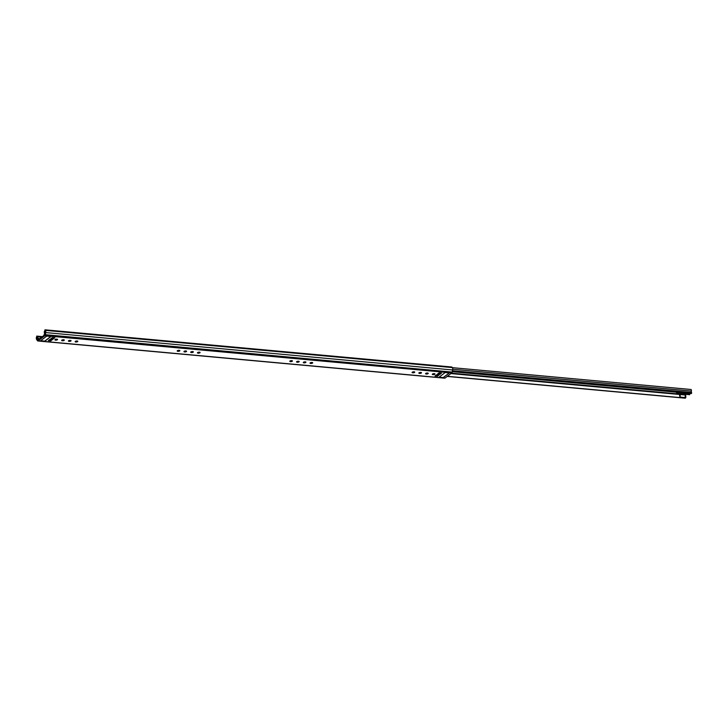 <?xml version="1.0" encoding="UTF-8"?>
<svg xmlns="http://www.w3.org/2000/svg" width="728" height="728" viewBox="0 0 728 728"><rect width="100%" height="100%" fill="white"/><g stroke="black" fill="none" stroke-linecap="round" stroke-linejoin="round"><path stroke-width="1.09" d="M303.458 362.253A1.338 0.482 -7.5 0 1 304.923 361.843A1.338 0.482 -7.5 0 1 305.942 362.18A1.338 0.482 -7.5 0 1 305.778 362.462A1.338 0.482 -7.5 0 1 304.304 362.863A1.338 0.482 -7.5 0 1 303.285 362.526A1.338 0.482 -7.5 0 1 303.458 362.253M310.201 362.863A1.338 0.482 -7.5 0 1 311.666 362.462A1.338 0.482 -7.5 0 1 312.694 362.799A1.338 0.482 -7.5 0 1 312.521 363.081A1.338 0.482 -7.5 0 1 311.056 363.481A1.338 0.482 -7.5 0 1 310.028 363.145A1.338 0.482 -7.5 0 1 310.201 362.863M184.12 351.342A1.338 0.482 -7.5 0 1 185.585 350.932A1.338 0.482 -7.5 0 1 186.605 351.269A1.338 0.482 -7.5 0 1 186.441 351.551A1.338 0.482 -7.5 0 1 184.976 351.952A1.338 0.482 -7.5 0 1 183.947 351.624A1.338 0.482 -7.5 0 1 184.12 351.342M177.368 350.723A1.338 0.482 -7.5 0 1 178.842 350.323A1.338 0.482 -7.5 0 1 179.862 350.65A1.338 0.482 -7.5 0 1 179.689 350.932A1.338 0.482 -7.5 0 1 178.224 351.333A1.338 0.482 -7.5 0 1 177.204 351.005A1.338 0.482 -7.5 0 1 177.368 350.723M412.248 372.199A1.338 0.482 -7.5 0 1 413.713 371.79A1.338 0.482 -7.5 0 1 414.742 372.126A1.338 0.482 -7.5 0 1 414.569 372.408A1.338 0.482 -7.5 0 1 413.104 372.809A1.338 0.482 -7.5 0 1 412.075 372.472A1.338 0.482 -7.5 0 1 412.248 372.199M418.991 372.809A1.338 0.482 -7.5 0 1 420.466 372.408A1.338 0.482 -7.5 0 1 421.485 372.745A1.338 0.482 -7.5 0 1 421.312 373.027A1.338 0.482 -7.5 0 1 419.847 373.428A1.338 0.482 -7.5 0 1 418.827 373.091A1.338 0.482 -7.5 0 1 418.991 372.809M425.744 373.428A1.338 0.482 -7.5 0 1 427.209 373.027A1.338 0.482 -7.5 0 1 428.228 373.364A1.338 0.482 -7.5 0 1 428.064 373.637A1.338 0.482 -7.5 0 1 426.599 374.046A1.338 0.482 -7.5 0 1 425.571 373.71A1.338 0.482 -7.5 0 1 425.744 373.428M432.487 374.046A1.338 0.482 -7.5 0 1 433.952 373.646A1.338 0.482 -7.5 0 1 434.98 373.974A1.338 0.482 -7.5 0 1 434.807 374.256A1.338 0.482 -7.5 0 1 433.342 374.656A1.338 0.482 -7.5 0 1 432.323 374.329A1.338 0.482 -7.5 0 1 432.487 374.046M61.835 340.158A1.338 0.482 -7.5 0 1 63.3 339.758A1.338 0.482 -7.5 0 1 64.319 340.094A1.338 0.482 -7.5 0 1 64.146 340.367A1.338 0.482 -7.5 0 1 62.681 340.777A1.338 0.482 -7.5 0 1 61.662 340.44A1.338 0.482 -7.5 0 1 61.835 340.158M55.082 339.539A1.338 0.482 -7.5 0 1 56.547 339.139A1.338 0.482 -7.5 0 1 57.576 339.476A1.338 0.482 -7.5 0 1 57.403 339.758A1.338 0.482 -7.5 0 1 55.938 340.158A1.338 0.482 -7.5 0 1 54.919 339.821A1.338 0.482 -7.5 0 1 55.082 339.539M451.824 367.039L452.316 367.585A2.193 1.083 95.2 0 1 452.625 369.97L452.215 372.081A1.219 0.601 95.2 0 1 451.797 372.909L445.017 378.096A1.219 0.601 95.2 0 1 444.753 378.178A1.219 0.601 95.2 0 1 444.517 378.05M451.933 367.058L44.954 329.811L45.072 331.204A1.219 0.601 95.2 0 1 45.245 332.532L44.754 334.807L37.974 339.985L37.028 338.811A1.219 0.601 95.2 0 1 36.855 337.492L36.719 336.099L36.855 337.492M68.578 340.777A1.338 0.482 -7.5 0 1 70.043 340.376A1.338 0.482 -7.5 0 1 71.071 340.704A1.338 0.482 -7.5 0 1 70.898 340.986A1.338 0.482 -7.5 0 1 69.433 341.387A1.338 0.482 -7.5 0 1 68.405 341.059A1.338 0.482 -7.5 0 1 68.578 340.777M75.321 341.396A1.338 0.482 -7.5 0 1 76.795 340.986A1.338 0.482 -7.5 0 1 77.814 341.323A1.338 0.482 -7.5 0 1 77.641 341.605A1.338 0.482 -7.5 0 1 76.176 342.005A1.338 0.482 -7.5 0 1 75.157 341.678A1.338 0.482 -7.5 0 1 75.321 341.396M190.863 351.952A1.338 0.482 -7.5 0 1 192.328 351.551A1.338 0.482 -7.5 0 1 193.357 351.888A1.338 0.482 -7.5 0 1 193.184 352.17A1.338 0.482 -7.5 0 1 191.719 352.57A1.338 0.482 -7.5 0 1 190.7 352.234A1.338 0.482 -7.5 0 1 190.863 351.952M197.616 352.57A1.338 0.482 -7.5 0 1 199.081 352.17A1.338 0.482 -7.5 0 1 200.1 352.507A1.338 0.482 -7.5 0 1 199.936 352.789A1.338 0.482 -7.5 0 1 198.462 353.189A1.338 0.482 -7.5 0 1 197.443 352.853A1.338 0.482 -7.5 0 1 197.616 352.57M296.706 361.634A1.338 0.482 -7.5 0 1 298.171 361.234A1.338 0.482 -7.5 0 1 299.199 361.561A1.338 0.482 -7.5 0 1 299.026 361.843A1.338 0.482 -7.5 0 1 297.561 362.244A1.338 0.482 -7.5 0 1 296.542 361.916A1.338 0.482 -7.5 0 1 296.706 361.634M289.962 361.015A1.338 0.482 -7.5 0 1 291.428 360.615A1.338 0.482 -7.5 0 1 292.447 360.942A1.338 0.482 -7.5 0 1 292.283 361.224A1.338 0.482 -7.5 0 1 290.818 361.634A1.338 0.482 -7.5 0 1 289.789 361.297A1.338 0.482 -7.5 0 1 289.962 361.015M291.509 360.615A1.338 0.482 -7.5 0 1 290.618 360.733M298.252 361.224A1.338 0.482 -7.5 0 1 297.361 361.343M199.163 352.17A1.338 0.482 -7.5 0 1 198.262 352.288M192.41 351.551A1.338 0.482 -7.5 0 1 191.519 351.67M76.877 340.986A1.338 0.482 -7.5 0 1 75.976 341.104M70.125 340.376A1.338 0.482 -7.5 0 1 69.233 340.486M305.005 361.843A1.338 0.482 -7.5 0 1 304.104 361.962M311.748 362.462A1.338 0.482 -7.5 0 1 310.856 362.58M185.667 350.932A1.338 0.482 -7.5 0 1 184.776 351.051M178.915 350.323A1.338 0.482 -7.5 0 1 178.023 350.432M413.795 371.79A1.338 0.482 -7.5 0 1 412.903 371.908M420.538 372.408A1.338 0.482 -7.5 0 1 419.647 372.527M427.291 373.027A1.338 0.482 -7.5 0 1 426.399 373.146M434.034 373.646A1.338 0.482 -7.5 0 1 433.142 373.764M63.382 339.758A1.338 0.482 -7.5 0 1 62.481 339.876M56.629 339.139A1.338 0.482 -7.5 0 1 55.738 339.257M45.009 329.857L45.391 330.385A2.193 1.083 95.2 0 1 45.7 332.76L45.3 334.871A1.219 0.601 95.2 0 1 44.872 335.708L38.093 340.886A1.219 0.601 95.2 0 1 37.838 340.977A1.219 0.601 95.2 0 1 37.556 340.795L36.709 339.63A2.193 1.083 95.2 0 1 36.4 337.255M42.206 336.755L37.083 336.291M54.564 337.792L53.344 338.975L53.763 337.783M54.864 337.819L52.334 337.583L50.814 338.748L53.344 338.975M441.25 373.146L440.031 374.329L440.44 373.136M441.541 373.173L439.011 372.936L437.501 374.101L440.031 374.329M438.775 375.029L437.555 376.212L437.974 375.02M439.075 375.056L436.545 374.82L435.026 375.985L437.555 376.212M52.098 339.676L50.878 340.859L51.288 339.667M52.398 339.703L49.868 339.476L48.348 340.631L50.878 340.859M445.172 372.527L449.431 372.918L443.17 377.705L438.911 377.313L445.172 372.527M46.729 336.099L50.987 336.491L44.717 341.277L40.459 340.886L46.729 336.099M38.757 338.402L38.875 339.303L38.029 339.949L37.01 338.766A1.283 0.637 95.2 0 1 37.046 336.636L37.265 336.746A0.974 0.482 95.2 0 1 37.383 336.727A0.974 0.482 95.2 0 1 37.774 337.401A0.974 0.482 95.2 0 1 37.547 338.465L37.883 339.066L39.913 338.502M43.862 335.49L44.745 332.96A0.974 0.482 95.2 0 1 44.681 332.96A0.974 0.482 95.2 0 1 44.281 332.259A0.974 0.482 95.2 0 1 44.554 331.185L44.708 330.785A1.283 0.637 95.2 0 1 44.79 330.776A1.283 0.637 95.2 0 1 45.254 332.459L44.699 334.853L43.862 335.49M40.613 340.768L44.717 341.141L50.824 336.473M439.057 377.195L443.206 377.577L449.312 372.909M685.712 394.349L685.385 395.004A2.193 1.083 95.2 0 1 685.649 397.907L685.266 398.061M691.527 392.61L691.545 392.483A1.219 0.601 95.2 0 1 691.373 391.063A1.219 0.601 -84.8 0 0 690.936 389.48L452.37 367.667M691.545 392.483L452.47 370.77M691.6 392.583L691.473 393.557L452.297 371.69M675.975 392.146L677.905 393.757L679.251 392.72L679.133 391.819M676.876 392.228L677.786 392.856L677.905 393.757L677.404 393.73L678.423 392.365M679.251 392.72L681.736 392.947L682.527 392.574L681.736 392.947L681.617 392.046M684.302 393.63A1.702 0.619 -7.5 0 1 683.701 393.621A1.702 0.619 -7.5 0 1 682.837 393.211A1.702 0.619 -7.5 0 1 683.137 392.801M451.451 373.173L679.197 394.003A2.439 1.21 -84.8 0 1 679.652 395.75L680.098 397.643L680.225 394.54L685.285 395.004L685.075 398.061M684.129 392.893L684.548 394.248L684.802 393.693L689.862 394.148L689.525 394.658M689.789 393.402L689.862 394.148M684.73 392.947L684.802 393.693M680.325 394.066L680.225 394.54M680.662 394.003L685.467 394.44L685.385 395.004M37.556 340.795L37.983 339.976M452.215 372.081L44.845 334.643M452.625 369.97L45.245 332.532M452.316 367.585L45.391 330.385L45.072 331.204M36.719 336.099L42.379 336.618L36.746 336.109M36.709 339.63L37.028 338.811M445.017 378.096L38.093 340.886M451.797 372.909L44.872 335.708M51.115 340.413L48.903 340.213M437.801 375.766L435.581 375.566M440.267 373.883L438.047 373.673M53.59 338.529L51.37 338.329M37.538 338.666L38.32 338.738M37.547 338.465L38.557 338.556M37.483 336.764L41.696 337.146M37.219 336.691L41.751 337.11M37.21 336.654L41.787 337.073M684.975 398.116L447.256 376.376M452.334 371.471L691.254 393.311M691.373 391.063L452.707 369.242M447.347 376.312L680.007 397.579M679.442 394.467L450.932 373.573M677.905 393.757L680.389 393.985L681.736 392.947M677.641 393.839L680.134 394.066A1.219 0.601 95.2 0 0 680.389 393.985A1.219 0.965 52.6 0 0 680.98 393.821L682.327 392.792M680.98 393.821A1.219 1.219 0 0 1 680.134 394.066A1.219 0.601 95.2 0 1 679.907 393.957M680.352 397.124L685.412 397.588M451.87 367.021L44.954 329.811M444.753 378.178L37.838 340.977M49.786 339.53L52.243 339.758M436.472 374.884L438.92 375.102M438.939 373L441.386 373.218M52.252 337.646L54.709 337.865M37.383 336.727L41.724 337.128M37.137 336.582L41.869 337.019M691.473 393.557L452.288 371.69M685.23 398.189L447.201 376.421M684.548 394.248L689.607 394.713M680.098 397.643L685.157 398.107"/></g></svg>
